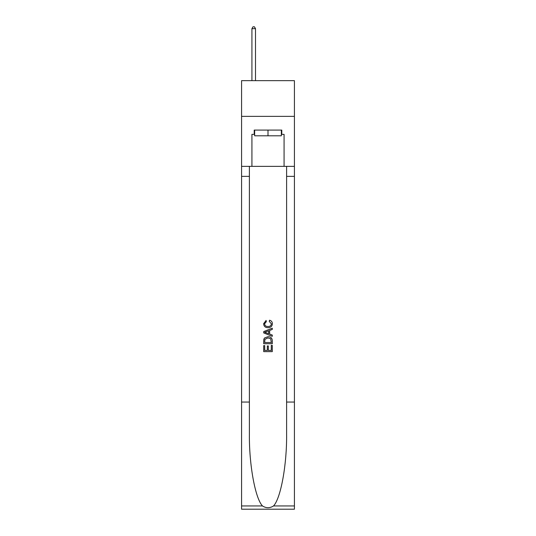 <?xml version="1.0" encoding="UTF-8"?>
<svg xmlns="http://www.w3.org/2000/svg" width="536" height="536" viewBox="0 0 536 536"><rect width="100%" height="100%" fill="white"/><g stroke="black" fill="none" stroke-linecap="round" stroke-linejoin="round"><path stroke-width="0.8" d="M294.425 116.366L294.425 80.655L241.575 80.655L241.575 116.366L294.425 116.366L294.425 166.361L284.073 166.361L284.073 134.362L281.782 134.362L281.782 130.081L254.218 130.081L254.218 134.362L254.647 134.362M281.353 130.081L281.353 135.796L254.647 135.796L254.647 130.081M268 130.081L268 135.796M271.29 345.385L271.29 350.437L268.328 350.437L271.29 350.437L271.29 345.385L272.281 345.385L272.281 351.643L263.712 351.643L263.712 345.599L263.712 351.643M267.337 345.934L267.337 350.437L264.697 350.437L267.337 350.437L267.337 345.934L268.328 345.934L268.328 350.437M264.449 338.042L263.833 339.288L264.449 338.042L267.953 336.702C270.693 336.688 272.134 338.008 272.281 340.661L272.281 343.737L263.712 343.737L263.712 340.802L263.712 343.737M269.541 320.22L269.26 321.426L269.541 320.22C271.357 320.689 272.308 321.861 272.389 323.717C272.161 326.35 270.673 327.677 267.933 327.69L267.933 327.69C265.3 327.637 263.853 326.317 263.598 323.744L266.091 320.441L266.352 321.647L264.59 323.798C264.844 325.654 265.957 326.545 267.926 326.484C269.936 326.585 271.089 325.707 271.404 323.831L269.26 321.426M273.528 505.944L294.425 505.944L294.425 509.2L241.575 509.2L241.575 402.06L249.394 402.06L249.394 433.912C249.012 464.357 255.19 498.373 262.473 505.944C266.158 508.289 269.836 508.289 273.528 505.944C280.81 498.373 286.988 464.357 286.606 433.912L286.606 166.361M263.712 331.57L263.712 332.93L272.281 336.333L263.712 332.93L263.712 331.57L272.281 328.166L263.712 331.57M286.606 402.06L294.425 402.06L294.425 166.361M241.575 402.06L241.575 116.366M249.394 166.361L249.394 402.06M294.425 505.944L294.425 402.06M241.575 166.361L251.927 166.361L251.927 134.362L254.218 134.362M251.927 166.361L284.073 166.361M281.353 134.362L281.782 134.362M272.281 328.166L272.281 329.452L269.642 330.424L269.642 334.075L272.281 335.054L272.281 336.333M266.285 332.836L268.657 333.714L268.657 330.786L264.697 332.253L266.285 332.836M268.657 330.786L268.657 333.714M263.712 340.802L263.833 339.288M270.687 338.732L271.29 342.524L270.687 338.732L267.933 337.908L264.878 339.368L264.697 342.524L271.29 342.524L264.697 342.524M263.712 345.599L264.697 345.599L264.697 350.437M255.498 80.655L255.498 28.656L251.927 28.656L251.927 80.655M251.927 28.656L252.999 26.8L254.433 26.8L255.498 28.656M286.606 176.364L294.425 176.364M249.394 176.364L241.575 176.364M241.575 505.944L262.473 505.944"/></g></svg>
